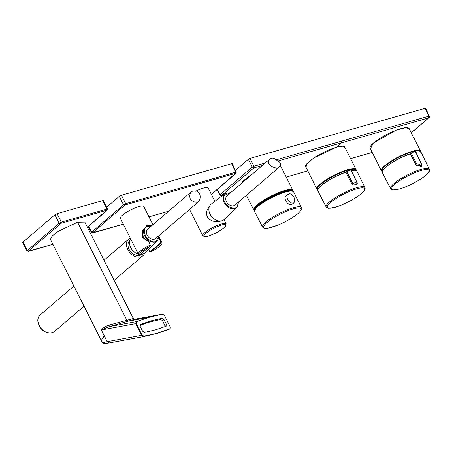 <?xml version="1.0" encoding="UTF-8"?>
<svg xmlns="http://www.w3.org/2000/svg" width="452" height="452" viewBox="0 0 452 452"><rect width="100%" height="100%" fill="white"/><g stroke="black" fill="none" stroke-linecap="round" stroke-linejoin="round"><path stroke-width="0.68" d="M277.997 168.093C275.149 168.732 264.126 164.178 270.268 158.714C272.33 157.499 274.714 158.223 277.415 160.878C280.952 162.245 281.381 164.488 278.703 167.613L277.997 168.093M270.268 158.714L227.011 195.772A6.125 4.497 49.4 0 0 226.486 201.711A6.125 4.497 49.4 0 0 234.317 205.513A6.125 4.497 49.4 0 0 234.978 205.072L278.703 167.613M222.932 220.373A10.063 7.39 49.4 0 0 224.226 219.463L236.927 207.395A9.159 6.729 -130.6 0 1 235.752 208.225A9.159 6.729 -130.6 0 1 226.124 205.485A9.159 6.729 -130.6 0 1 223.503 195.405A9.159 6.729 -130.6 0 1 225.017 193.49L211.146 204.191A10.063 7.39 49.4 0 0 211.191 215.971A10.063 7.39 49.4 0 0 222.932 220.373M220.949 220.977L219.926 221.373C215.858 222.356 211.971 221.384 208.253 218.457C205.722 214.389 206.027 210.592 209.186 207.067M214.858 201.326L208.191 188.077A13.125 2.842 153.3 0 0 195.631 191.219M236 172.636L231.593 163.714L121.458 195.236L119.266 196.377L106.604 207.225M231.593 163.714L231.983 164.116M123.289 224.169L92.722 232.656L124.554 205.389L123.532 204.824L125.718 203.682L125.645 204.818L235.537 173.365L211.383 194.428M232.255 163.703L236.283 172.235M91.434 232.526L88.219 226.525M92.084 232.497L91.7 232.091L92.722 232.656M165.025 325.48L166.381 324.321L165.952 326.299L155.516 329.824L144.606 332.406L142.549 331.141L140.16 326.395L140.589 324.417L151.024 320.892L161.935 318.304L160.579 319.468L162.641 320.734L165.257 326.53M160.579 319.468L149.674 322.05L139.928 325.338M151.024 320.892L149.674 322.05M166.257 326.129L165.952 326.299M161.935 318.304L163.991 319.575L162.641 320.734M163.991 319.575L166.381 324.321M132.967 318.264C133.967 318.394 131.927 319.061 126.842 320.265L109.186 325.073C105.678 326.203 103.056 327.836 101.321 329.966L104.282 335.847L101.259 340.441L50.443 239.407L52.166 236.012L58.828 230.938L77.552 222.26L84.829 222.107L133.233 318.349L134.905 319.248L128.159 321.191L149.228 317.321L136.589 321.587L135.747 323.643L101.321 329.966L109.051 326.643L109.186 325.073M108.808 343.011L143.284 336.678L141.629 335.333L107.203 341.661L108.859 343L103.655 343.678L102.412 342.735L107.203 341.661L104.282 335.847M77.552 222.26L126.842 320.265L128.159 321.191L109.051 326.643L136.566 321.592M134.769 319.27L162.432 314.191L149.228 317.321M141.629 335.333L142.024 335.039L136.142 323.349L135.747 323.643L141.629 335.333M162.437 314.191L164.319 315.287L170.201 326.977L170.342 328.146L169.788 328.728L157.262 333.299L143.872 336.147L142.024 335.039M143.872 336.147L143.318 336.672L156.946 333.463M136.142 323.349L136.583 321.587M169.788 328.728L170.342 328.146M143.346 336.661L157.262 333.299M87.383 227.181L106.745 210.225L61.263 223.243L28.335 251.086L52.907 244.312M23.261 242.628L27.312 250.521A0.876 0.644 49.4 0 0 28.335 251.086M27.696 250.922L27.312 250.521L59.144 223.248L54.878 214.802L22.871 242.221M54.878 214.802L57.071 213.66L61.336 222.107A0.876 0.565 74 0 1 61.263 223.243M60.167 223.813A0.876 0.644 49.4 0 1 59.144 223.248L61.336 222.107L106.819 209.09L102.802 200.575L57.071 213.66M102.802 200.575L103.186 200.976M106.745 210.225A0.876 0.565 74 0 0 106.819 209.09L107.203 209.496M103.463 200.564L107.491 209.123M27.069 250.979L22.6 242.645M317.88 189.552A21.696 4.695 -26.7 0 1 345.837 172.11L346.876 171.574C349.39 170.138 350.775 169.675 351.029 170.178L356.978 182.286A2.622 0.571 153.3 0 0 355.419 182.495A2.622 0.571 153.3 0 0 352.967 183.806L356.894 184.761M357.244 183.648L352.063 184.275L352.967 183.806L346.87 171.737L345.983 172.195A21.871 4.735 153.3 0 0 326.05 182.066A21.871 4.735 153.3 0 0 317.835 190.846L326.163 207.05A21.707 4.701 -26.7 0 1 343.441 193.089A21.707 4.701 -26.7 0 1 364.95 187.546L356.905 171.189A21.871 4.735 153.3 0 0 351.283 170.698M421.433 163.935L421.433 163.935A2.622 0.571 153.3 0 0 419.874 164.144A2.622 0.571 153.3 0 0 417.422 165.46L421.343 166.415A2.627 2.627 0 0 0 421.433 163.935L415.478 151.827A2.746 0.593 153.3 0 0 413.874 152.036A2.746 0.593 153.3 0 0 411.32 153.386L410.433 153.844A21.871 4.735 153.3 0 0 390.5 163.714A21.871 4.735 153.3 0 0 382.285 172.494L390.618 188.704A21.707 4.701 -26.7 0 1 407.896 174.743A21.707 4.701 -26.7 0 1 429.4 169.195L421.36 152.844A21.871 4.735 153.3 0 0 415.733 152.352M421.693 165.302L416.518 165.924L417.422 165.46L411.326 153.222C413.84 151.793 415.224 151.33 415.478 151.827M251.08 175.15C245.735 178.529 242.498 181.303 241.357 183.484M246.391 195.298L253.804 210.033A21.871 4.735 153.3 0 1 275.511 193.942A21.871 4.735 153.3 0 1 292.879 190.377L280.285 165.342M280.652 166.076L280.393 165.048M251.385 174.89L241.052 183.744M316.982 189.156L305.705 166.732C304.026 164.404 315.383 155.912 327.401 150.612C337.226 146.392 343.023 145.216 344.78 147.081L356.057 169.506A21.871 4.735 -26.7 0 0 338.689 173.065A21.871 4.735 -26.7 0 0 316.982 189.156L317.733 189.88L316.92 188.241M345.113 147.742L343.079 146.069L336.627 147.092L313.841 157.98L306.563 163.974L306.027 167.376M381.431 170.811L370.058 148.188C368.38 145.86 379.731 137.368 391.754 132.069C401.585 127.848 407.365 126.65 409.1 128.47L420.513 151.154A21.871 4.735 -26.7 0 0 403.144 154.72A21.871 4.735 -26.7 0 0 381.431 170.811L382.183 171.528M370.38 148.832L373.318 143.064L395.997 130.232L405.992 127.515L409.427 129.125M235.407 170.381L248.351 159.29L252.295 167.076L253.821 167.918L221.39 195.637A1.311 1.311 0 0 1 219.881 195.004A1.311 0.288 151.1 0 1 220.079 194.682L221.604 195.518L222.853 195.162M425.473 108.599L425.185 108.294L249.996 158.432L248.351 159.29M249.996 158.432L253.939 166.223L253.821 167.918L262.38 165.472M265.29 162.98L253.939 166.223L252.295 167.076L220.079 194.682L217.214 189.49M275.974 159.923L428.784 116.181L428.671 117.876L428.948 117.729A1.311 1.311 0 0 0 429.287 116.187L428.784 116.181L425.185 108.294M288.387 194.614L289.071 194.23L288.387 194.614L287.766 194.383C284.935 197.106 289.981 205.016 294.003 202.716L294.817 201.033L294.06 197.462C292.032 194.654 290.461 193.445 289.348 193.835L287.766 194.383M294.003 202.716L292.342 204.174C288.625 206.813 282.602 198.626 286.201 195.693L287.845 194.315M194.563 190.998C201.434 190.337 200.987 199.62 198.462 201.795C196.609 202.818 194.015 202.191 190.682 199.914C189.156 196.484 189.563 193.614 191.897 191.292L194.563 190.998M191.897 191.292L147.657 229.192A6.125 4.497 49.4 0 0 148.222 236.775A6.125 4.497 49.4 0 0 155.624 238.498L198.445 201.812M148.403 241.114L150.273 245.024A13.125 2.842 -26.7 0 0 138.374 254.165L139.515 255.018L139.99 254.894C138.764 253.34 142.109 250.476 150.019 246.3L150.273 245.024L148.584 241.159L143.284 237.865L142.787 231.836L144.16 228.808L146.16 226.588L151.341 226.04M130.651 238.809A10.063 7.39 49.4 0 0 130.707 247.549A10.063 7.39 49.4 0 0 138.352 254.126M140.504 254.459A10.063 7.39 49.4 0 0 144.866 252.883L157.567 240.814A9.159 6.729 -130.6 0 1 156.138 241.769A9.159 6.729 -130.6 0 1 146.623 238.758A9.159 6.729 -130.6 0 1 144.16 228.808M146.154 226.593L144.668 228.09M149.702 225.791L151.296 226.073A9.108 6.69 49.4 0 0 149.702 225.791A9.108 6.69 49.4 0 0 145.962 226.746M152.923 224.684L143.781 206.507A13.125 2.842 153.3 0 0 130.786 209.869A13.125 2.842 153.3 0 0 120.339 218.305L138.374 254.165M148.488 241.47L142.606 237.645L142.662 230.712L146.86 225.537L151.889 225.571M159.211 237.673L161.115 241.922L160.968 243.17C162.195 244.724 158.855 247.589 150.94 251.758L150.024 251.832M159.014 238.458L160.81 242.029L160.454 242.877L150.426 251.47L149.685 251.561L148.578 249.357M160.454 242.877L160.968 243.17L150.94 251.758L149.917 251.515M159.324 238.368L158.889 238.21M150.94 251.758L149.685 251.561M139.99 254.894L150.324 245.815M150.505 244.978L150.149 245.826M141.804 254.369A9.187 6.746 -130.6 0 1 139.888 255.374A9.187 6.746 -130.6 0 1 129.854 250.594A9.187 6.746 -130.6 0 1 129.848 240.419M144.798 252.95A10.933 8.034 -130.6 0 1 142.973 255.668A10.933 8.034 -130.6 0 1 140.657 256.9A10.933 8.034 -130.6 0 1 128.69 251.176A10.933 8.034 -130.6 0 1 128.747 239.057A10.933 8.034 -130.6 0 1 130.295 238.097M238.441 202.106L237.921 205.372C236.989 208.519 233.746 208.892 228.187 206.479C223.723 201.722 222.344 198.055 224.068 195.467L230.475 192.806M189.552 209.429L202.784 235.729A13.125 2.842 -26.7 0 1 213.231 227.299A13.125 2.842 -26.7 0 1 226.226 223.938L224.056 219.615M205.027 236.582C202.157 236.763 203.812 234.661 209.999 230.271C218.084 226.006 223 224.119 224.751 224.616C227.622 224.429 225.966 226.531 219.779 230.927C211.694 235.187 206.779 237.074 205.027 236.582M124.554 205.389L125.645 204.818M168.692 211.174L148.968 216.819M121.458 195.236L125.718 203.682L235.611 172.229L235.537 173.365M119.266 196.377L123.532 204.824L91.7 232.091L88.564 226.232M123.306 224.198L92.914 232.859M235.729 173.568L236.277 172.223M108.859 343L143.182 336.695M106.938 210.429A0.876 0.644 49.4 0 0 107.124 210.333L107.48 209.095M28.527 251.289A0.876 0.565 74 0 1 28.386 251.363L52.924 244.34M335.186 207.248A20.854 4.514 153.3 0 0 364.6 189.637A20.854 4.514 153.3 0 0 338.011 197.247A20.854 4.514 153.3 0 0 335.186 207.248M352.063 184.275L345.859 172.099C332.841 176.427 315.479 187.704 317.835 190.846M351.029 170.178A2.746 0.593 153.3 0 0 349.424 170.387A2.746 0.593 153.3 0 0 346.87 171.737L345.837 172.11M351.232 170.596A21.696 4.695 -26.7 0 1 355.843 170.46M346.904 171.562A2.571 0.554 -26.7 0 1 349.21 170.325A2.571 0.554 -26.7 0 1 350.769 170.065M399.641 188.902A20.854 4.514 153.3 0 0 429.05 171.291A20.854 4.514 153.3 0 0 402.461 178.902A20.854 4.514 153.3 0 0 399.641 188.902M416.518 165.924L410.309 153.748C397.291 158.076 379.934 169.359 382.285 172.494M382.33 171.206A21.696 4.695 -26.7 0 1 410.292 153.759L411.354 153.211A2.571 0.554 -26.7 0 1 413.659 151.979A2.571 0.554 -26.7 0 1 415.218 151.719M415.687 152.251A21.696 4.695 -26.7 0 1 420.292 152.115M410.292 153.759L411.354 153.211M286.184 177.065L307.795 170.89M277.76 161.07L428.671 117.876L411.275 132.786M336.627 147.092A1537.857 988.959 -106 0 0 341.271 142.911L341.373 141.233M350.588 158.624L372.188 152.431M382.245 171.297A21.43 4.639 -26.7 0 1 399.082 157.217A21.43 4.639 -26.7 0 1 420.416 152.098M317.796 189.642A21.43 4.639 -26.7 0 1 334.627 175.568A21.43 4.639 -26.7 0 1 355.967 170.444M255.086 209.05A20.56 4.452 -26.7 0 1 271.533 196.609A20.56 4.452 -26.7 0 1 291.325 190.823M292.743 191.117A21.43 4.639 153.3 0 0 271.449 196.445A21.43 4.639 153.3 0 0 254.476 210.361M297.698 213.745A20.837 4.509 153.3 0 0 283.986 212.367A20.837 4.509 153.3 0 0 265.392 228.294A20.837 4.509 153.3 0 0 297.698 213.745M301.377 207.632C302.529 208.242 301.365 210.248 297.885 213.649C292.76 217.847 286.122 221.672 277.963 225.124L267.799 228.254C265.821 228.859 264.087 228.492 262.589 227.141A21.713 4.701 -26.7 0 1 265.996 221.955A21.713 4.701 -26.7 0 1 286.845 210.01A21.713 4.701 -26.7 0 1 301.377 207.632L293.647 191.919A21.866 4.735 153.3 0 0 271.985 197.507A21.866 4.735 153.3 0 0 254.578 211.57C253.888 210.225 255.301 208.123 258.815 205.276L269.974 198.151C280.183 193.213 290.043 188.733 293.647 191.919M254.702 210.101A21.43 4.639 -26.7 0 1 271.833 197.208A21.43 4.639 -26.7 0 1 292.399 191.145M159.087 235.526L156.126 241.215C153.556 242.877 150.07 241.306 145.663 236.486C143.572 230.644 144.069 227.305 147.149 226.48L151.121 226.226M160.81 242.029L161.115 241.922A13.125 2.842 -26.7 0 1 161.822 242.374L159.268 237.294M73.902 286.048L40.166 314.942A10.933 8.034 49.4 0 0 40.115 327.062A10.933 8.034 49.4 0 0 52.082 332.785A10.933 8.034 49.4 0 0 54.398 331.553L84.021 306.173M225.017 193.49L230.656 192.648M238.622 201.954L236.927 207.395M202.784 235.729L204.587 236.69C205.394 237.249 209.203 236.023 216.022 233.017L224.763 227.311L226.226 223.938M148.985 216.853L168.624 211.231M211.406 194.467L235.916 173.472M92.773 232.938L91.428 232.52M102.412 342.735L101.259 340.441M162.483 314.18L134.639 319.281M157.013 333.44L169.246 329.248M87.4 227.226L107.124 210.333M27.052 250.945L28.386 251.363M420.513 152.132L420.309 151.731M382.217 171.393L382.013 170.992M355.95 170.438L355.605 169.754M326.163 207.05L327.389 208.067L328.728 208.332L335.056 207.321C342.17 205.406 354.424 199.372 360.962 193.97C364.289 191.326 365.617 189.185 364.95 187.546M356.888 184.772A2.627 2.627 0 0 0 356.978 182.28M350.859 170.664C354.238 169.924 356.255 170.099 356.905 171.189M390.618 188.704L391.844 189.721L393.183 189.981L399.506 188.97C406.619 187.06 418.874 181.02 425.411 175.625C428.739 172.98 430.067 170.833 429.4 169.195M415.315 152.318C418.688 151.578 420.705 151.753 421.36 152.844M425.682 108.288L429.287 116.187M216.96 189.71L219.881 195.004M372.216 152.477L350.611 158.669M428.942 117.735L411.303 132.848M307.818 170.929L286.206 177.111M222.74 195.247L221.39 195.637M420.642 152.188L420.513 151.154M356.193 170.534L356.057 169.506M292.879 190.377L293.032 191.264M253.804 210.033L254.419 210.677M291.314 191.162C291.806 189.637 287.144 190.563 277.342 193.948L263.798 201.004L256.578 206.711L255.363 209.248M262.589 227.141L254.578 211.57M157.567 240.814L159.268 235.373M150.804 251.849C159.347 247.306 163.019 244.142 161.822 242.374M132.137 241.763L135.402 248.255M148.51 241.131C143.126 239.108 141.222 236.012 142.787 231.836M114.136 280.376L142.973 255.668M104.011 260.25L128.747 239.057M54.398 331.553L51.935 332.864C46.833 333.717 42.612 331.463 39.267 326.101L37.804 321.163C37.674 318.558 38.46 316.485 40.166 314.942"/></g></svg>
